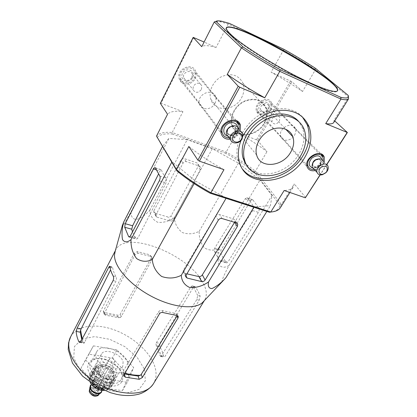 <?xml version="1.0" encoding="UTF-8"?>
<svg xmlns="http://www.w3.org/2000/svg" width="417" height="417" viewBox="0 0 417 417"><rect width="100%" height="100%" fill="white"/><g stroke="black" fill="none" stroke-linecap="round" stroke-linejoin="round"><path stroke-width="0.31" stroke-dasharray="2.08 1.56" d="M115.254 251.029L115.832 249.757C125.866 229.142 190.011 254.99 203.381 283.471C206.816 290.128 207.218 295.695 204.585 300.172L204.121 300.845M223.064 280.766C220.072 283.675 224.711 273.5 229.016 265.452C225.034 267.923 221.698 267.756 219.014 264.951C217.476 260.333 217.486 254.839 219.034 248.469C214.004 250.867 209.105 250.653 204.33 247.828C200.64 243.194 198.935 237.68 199.227 231.284C193.769 234.125 188.114 234.536 182.25 232.519C177.413 228.667 174.775 223.705 174.337 217.627C169.083 221.291 163.547 222.845 157.725 222.292C152.898 219.858 150.235 215.912 149.719 210.455C145.184 215.214 140.649 218.253 136.114 219.566C132.549 218.967 130.855 216.371 131.032 211.784C127.263 218.55 122.108 227.473 122.124 226.337M159.862 346.605L159.888 343.342L193.321 287.313L194.504 286.469L195.51 287.032L198.351 291.817L200.124 296.086L199.227 300.188L165.059 356.405L164.319 357.134L163.772 356.545L162.291 351.625L159.862 346.605L156.302 345.959L155.994 343.827C158.752 348.148 160.389 352.355 160.905 356.446L196.756 299.63L197.736 295.538L200.124 296.086M197.736 295.538L193.144 286.469L192.117 285.9L190.903 286.74L156.38 342.696L155.994 343.827M81.795 339.688L83.004 342.513L84.135 343.128L82.201 338.922M113.189 276.023L115.936 276.659C116.593 278.05 116.583 279.588 115.91 281.267L84.135 343.128M160.905 356.446L160.164 355.92L156.302 345.959M110.062 267.589L111.542 267.938L112.303 266.916L112.642 267.344C112.976 270.216 114.076 273.317 115.936 276.659M124.907 373.199L122.801 372.574L124.448 373.992M120.419 317.446L118.23 317.702L105.449 315.169L104.214 314.22C109.4 314.46 114.805 315.533 120.419 317.446L121.227 316.649L151.908 259.655L152.137 258.128L150.48 256.356L149.766 254.751L151.407 256.491L151.168 257.998L120.331 314.058C119.632 315.028 118.636 315.367 117.333 315.075L104.604 312.526L103.369 311.525L103.567 310.681L134.31 253.202L137.287 251.613L149.766 254.751M104.214 314.22L104.401 313.287L134.999 254.865L137.97 253.228L150.48 256.356M176.782 315.513L175.896 313.516L162.213 310.561C160.696 310.196 159.502 310.582 158.632 311.713L122.999 371.526L122.801 372.574M175.896 313.516L177.392 314.71L177.006 316.112M116.948 349.92L93.413 345.86L85.563 359.835L102.723 378.657L127.336 382.295L133.701 367.565L116.948 349.92L112.361 358.062L88.904 354.179L93.413 345.86M88.904 354.179L80.945 368.352L97.901 387.179L122.426 390.63L128.921 375.712L133.701 367.565M128.921 375.712L112.361 358.062M122.426 390.63L127.336 382.295M97.901 387.179L102.723 378.657M80.945 368.352L85.563 359.835M127.685 362.524C128.483 364.974 128.358 367.111 127.31 368.93C121.483 380.721 89.499 362.55 96.822 351.609C101.159 342.555 124.506 350.968 127.685 362.524M121.561 373.106C122.327 375.576 122.176 377.734 121.107 379.59C115.149 391.584 83.468 373.585 90.896 362.425C93.835 358.281 99.09 357.379 106.663 359.715L115.499 364.734C118.553 367.341 120.576 370.129 121.561 373.106M122.457 374.721C123.891 381.784 120.419 385.636 112.037 386.272C105.511 385.725 99.439 383.129 93.82 378.48C80.903 366.767 90.291 354.043 105.954 359.881L115.733 365.438C119.121 368.326 121.363 371.422 122.457 374.721M153.951 210.648L180.947 159.951C181.77 158.7 182.855 158.231 184.215 158.543L197.001 162.938L198.445 164.434L198.158 166.451L171.194 215.688C170.428 216.83 169.396 217.278 168.093 217.038L154.994 213.233L153.737 211.94L153.951 210.648L156 214.776L155.76 216.037L156.933 217.142L154.994 213.233M149.719 210.455L187.197 139.643L168.869 138.408L162.719 146.132L172.023 161.723L195.516 181.093L226.222 198.033L254 206.973L270.424 205.649L272.025 195.474L260.041 179.977L238.441 163.172L212.31 148.692L187.197 139.643M174.337 217.627L212.31 148.692M199.227 231.284L238.441 163.172M219.034 248.469L260.041 179.977M229.016 265.452L272.025 195.474M266.844 211.44L270.424 205.649M253.833 207.254L254 206.973M226.056 198.325L226.222 198.033M194.134 183.595L195.516 181.093M171.757 162.234L172.023 161.723M162.463 146.628L162.719 146.132M131.032 211.784L168.869 138.408M237.101 223.309L250.7 200.676L252.144 199.529L252.895 199.899L258.764 208.005C259.41 209.198 259.285 210.642 258.378 212.352L228.021 261.949L226.801 262.924L225.972 262.439L220.676 253.39L221.015 250.064L237.075 223.345M214.614 251.743L219.832 260.813L220.416 261.23L221.505 260.213L252.692 210.543C253.677 208.839 253.984 207.442 253.604 206.342L247.719 198.205L246.76 197.762L245.118 198.857L214.614 248.308L214.614 251.743L220.676 253.39M226.395 27.949L226.269 28.121C225.295 31.108 233.676 38.625 251.42 50.681C268.668 62.164 292.275 75.341 309.946 83.374C326.355 90.692 335.471 93.293 337.28 91.187L337.421 90.901M247.526 166.378C259.061 180.66 287.48 173.785 298.697 154.478C304.102 145.382 305.385 136.573 302.549 128.045L298.52 121.295M264.065 123.145C266.922 118.001 267.526 113.007 265.884 108.17C261.61 99.788 254.302 97.635 243.961 101.706C235.016 106.153 229.684 117.094 232.311 125.095C235.871 138.277 256.856 136.776 264.065 123.145M302.346 116.875C292.75 106.241 273.198 105.683 257.748 116.155C242.251 126.539 233.895 145.768 237.919 159.909C238.931 163.537 240.583 166.727 242.866 169.479M264.43 123.291C267.36 118.016 267.98 112.892 266.291 107.925C261.912 99.345 254.422 97.14 243.825 101.31C234.662 105.866 229.194 117.073 231.883 125.277C235.527 138.793 257.034 137.261 264.43 123.291M215.808 21.418L220.103 21.752L228.182 23.988L229.392 23.388M315.398 68.284L315.507 69.587L302.554 91.485C292.833 84.875 282.345 78.432 271.092 72.151L283.43 50.207C294.835 56.603 305.531 63.061 315.507 69.587L348.602 97.036L334.043 120.305L334.721 120.93M284.227 49.472L283.43 50.207L228.182 23.988L216.089 47.434L204.095 42.044M242.97 136.078L240.979 140.461M315.341 170.569C318.515 169.729 321.074 167.863 323.013 164.981L324.249 162.395M294.438 135.306C295.789 132.966 296.096 130.735 295.361 128.613L295.288 128.436C292.348 120.362 277.498 128.858 280.792 136.719L280.86 136.901C282.632 142.046 291.254 141.003 294.438 135.306M230.325 139.205C234.213 138.548 237.231 136.458 239.368 132.945L240.208 131.105M214.906 103.458C216.016 101.315 216.293 99.189 215.735 97.078L215.657 96.827C213.04 87.221 196.459 94.216 199.394 103.703L199.467 103.958C201.119 110.614 211.627 110.224 214.906 103.458M241.511 97.844C244.164 92.829 244.638 87.94 242.939 83.181C238.628 74.94 231.529 72.751 221.641 76.613C213.108 80.851 208.177 91.479 210.866 99.35C214.557 112.324 234.828 111.13 241.511 97.844M195.151 78.61C196.251 76.384 196.49 74.169 195.875 71.964C193.227 61.445 175.646 68.815 179.274 78.938C181.103 85.902 191.909 85.621 195.151 78.61M270.716 109.958C272.061 107.513 272.322 105.173 271.509 102.936C268.412 94.039 252.728 103.062 256.684 111.448C258.649 116.88 267.563 115.895 270.716 109.958M188.844 146.471C198.966 154.603 210.674 162.333 223.965 169.662M157.068 137.563C159.706 134.555 164.772 133.367 172.263 134.003L172.2 132.507C164.428 131.798 159.2 133.002 156.505 136.109M269.471 212.284C275.981 211.633 279.426 209.188 279.807 204.95L254.188 171.872L255.433 171.158C246.603 164.293 236.856 157.923 226.181 152.043L172.2 132.507L182.943 111.683C175.218 110.651 170.089 111.511 167.551 114.268M182.943 111.683L161.014 103.291L160.352 103.38M193.79 37.415L161.014 103.291M216.089 47.434C208.542 45.328 203.762 45.072 201.75 46.678M326.626 164.585L320.042 174.859M326.761 164.679L320.22 174.885M333.835 122.337L334.043 120.305M302.554 91.485L291.853 81.685L271.092 72.151M291.853 81.685L257.675 140.597L256.476 139.825L237.195 132.45C248.011 138.423 257.941 144.819 266.984 151.626L257.675 140.597M290.586 80.908L256.476 139.825M254.188 171.872C245.623 165.215 236.163 159.028 225.821 153.32L226.181 152.043L237.195 132.45M280.438 207.572L281.371 204.471L255.433 171.158L266.984 151.626M279.807 204.95L281.371 204.471L294.24 183.907L293.323 187.004C291.9 189.156 288.845 190.319 284.159 190.48M305.724 197.512L294.24 183.907M172.263 134.003L225.821 153.32M156.933 217.142L170.115 220.937C171.486 221.318 172.57 220.942 173.363 219.801L200.311 169.75L200.535 167.618L198.956 165.924L186.128 161.582C184.851 161.389 183.808 161.947 182.99 163.245L156 214.776M185.883 275.621L184.627 273.083L183.162 271.53L183.417 270.101L215.693 215.923C216.694 214.593 217.992 214.161 219.587 214.625L233.682 218.977L235.063 220.275L234.589 222.329M184.627 273.083L186.91 273.833M159.893 176.151L165.956 178.106C166.753 179.409 166.758 181.025 165.966 182.948L137.959 237.961L136.713 239.03L135.76 238.498L132.47 231.941M165.956 178.106C163.688 175.083 162.182 172.362 161.452 169.928L161.066 169.667L159.998 171.069L158.616 173.826M194.207 78.219C195.192 76.228 195.391 74.252 194.807 72.292C192.383 63.295 177.298 69.618 180.28 78.396C181.786 84.583 191.351 84.422 194.207 78.219M192.638 77.567C196.219 70.744 185.946 66.392 182.495 73.361C179.002 80.257 189.229 84.411 192.638 77.567M229.282 137.871C233.061 137.584 236.012 135.728 238.133 132.309L239.134 129.791M228.745 137.177C232.305 138.538 235.35 137.412 237.888 133.81L238.587 129.129L242.793 134.258M191.919 77.609L192.273 74.132C190.85 68.779 181.895 72.537 183.683 77.744C186.034 81.351 188.781 81.31 191.919 77.609M201.447 89.42L201.849 85.855C199.43 82.222 196.6 82.311 193.358 86.121L192.956 89.603C195.349 93.288 198.179 93.226 201.447 89.42M269.893 109.614C271.086 107.44 271.305 105.365 270.55 103.39C267.766 95.78 254.276 103.536 257.581 110.839C259.233 115.671 267.115 114.857 269.893 109.614M268.517 109.045C272.197 102.796 263.216 98.996 259.64 105.36C256.038 111.673 264.993 115.311 268.517 109.045M314.319 169.458C317.436 168.927 319.959 167.243 321.893 164.402L323.201 161.301M314.189 169.323C317.201 170.251 319.896 169.151 322.273 166.023C323.326 164.308 323.592 162.693 323.076 161.176L328.007 166.315M268.022 109.155L268.412 105.496C266.776 100.971 258.769 105.574 260.74 109.9C262.84 112.626 265.264 112.376 268.022 109.155M279.426 121.222L279.87 117.485C277.727 114.753 275.236 115.04 272.384 118.35L271.936 122.03C274.063 124.798 276.56 124.527 279.426 121.222M93.074 382.139C94.044 386.814 103.333 390.098 105.089 386.418C108.102 381.852 95.743 374.836 93.299 379.72L93.074 382.139M96.489 392.762L96.384 393.825C95.342 395.905 90.161 392.965 91.443 391.021C93.299 389.817 94.977 390.401 96.489 392.762M98.782 394.409L99.157 393.929C101.56 390.286 91.881 384.787 89.926 388.686L89.681 389.337M101.477 392.152C104 387.737 92.71 381.378 90.228 385.819M101.915 390.635C102.165 386.71 94.539 382.415 91.307 384.662M92.319 383.499C93.278 388.18 102.556 391.454 104.318 387.763C107.341 383.192 94.998 376.181 92.543 381.075L92.319 383.499M101.242 389.004L105.392 381.717L105.756 382.988L102.228 389.181L101.018 390.27M96.363 386.423L100.236 379.559L99.746 380.539L101.811 381.649L102.301 380.669L97.51 389.16M92.59 385.767L92.928 384.193L91.485 382.582L91.12 384.083L91.417 384.438L96.16 375.941L97.62 377.541L96.41 377.969L92.928 384.193M92.71 371.63L88.967 378.944L89.587 380.351L94.294 371.87L92.71 371.63L93.158 373.278L89.707 379.496L89.431 380.94L90.213 382.457M91.099 384.005L91.417 384.438M93.58 367.648L90.166 373.82L90.432 376.916L95.112 368.472L93.58 367.648L89.358 375.383L89.764 378.177L89.587 380.351M97.26 365.459L93.856 371.599L93.663 375.029L98.334 366.632L97.26 365.459L95.691 365.98L92.287 372.131L92.094 375.571L90.432 376.916M102.733 365.6L99.319 371.703L98.396 375.164L103.082 366.809L102.733 365.6L100.679 365.276L97.276 371.391L96.353 374.857L93.663 375.029M108.556 368.002L103.385 377.255L108.556 368.002L106.554 366.924L101.394 376.186L98.396 375.164M113.236 372.032L109.765 378.104L107.341 380.763L112.09 372.433L113.236 372.032L111.798 370.478L108.342 376.551L105.918 379.204L103.385 377.255M115.566 376.666L112.058 382.754L109.233 384.776L114.023 376.431L115.566 376.666L115.066 375.034L111.574 381.117L108.754 383.134L107.341 380.763M114.883 380.7L111.303 386.898L108.529 388.253L113.351 379.877L114.883 380.7L115.478 379.418L111.954 385.522L109.139 386.96L109.233 384.776M111.313 383.03L107.768 389.186L106.773 390.135L105.371 390.249L110.203 381.826L111.313 383.03L112.861 382.457L109.322 388.597L108.66 389.348L106.924 389.655L108.529 388.253M105.756 382.988L107.857 383.291L104.323 389.473L103.218 390.536L102.665 390.474L103.348 390.489M104.37 390.427L105.371 390.249M99.746 380.539L96.41 386.45M101.811 381.649L98.454 387.586M96.16 375.941L94.951 376.363L96.41 377.969M94.951 376.363L91.485 382.582M114.831 360.413L114.764 361.44C113.784 363.421 108.456 360.392 109.681 358.552C111.511 357.452 113.226 358.073 114.831 360.413M123.088 361.768L122.817 366.189C118.725 374.461 96.343 361.748 101.477 354.064C104.5 347.736 120.925 353.668 123.088 361.768M113.909 371.922L113.679 375.086C111.506 379.663 99.616 375.383 98.329 369.509L98.574 366.507C100.773 361.909 112.465 366.079 113.909 371.922M97.552 370.901C98.829 376.78 110.713 381.049 112.887 376.457C116.656 370.776 100.846 361.794 97.802 367.888L97.552 370.901M95.623 370.604C97.187 377.927 112.006 383.254 114.711 377.547C119.403 370.463 99.731 359.287 95.936 366.882L95.623 370.604M89.764 378.177L94.456 369.717L92.918 368.894M95.112 368.472L94.456 369.717M92.094 375.571L96.77 367.153L95.691 365.98M98.334 366.632L96.77 367.153M96.353 374.857L101.029 366.486L100.679 365.276M103.082 366.809L101.029 366.486M101.394 376.186L106.554 366.924M108.097 368.925L106.09 367.846M105.918 379.204L110.651 370.88L111.798 370.478M112.09 372.433L110.651 370.88M108.754 383.134L113.528 374.8L115.066 375.034M114.023 376.431L113.528 374.8M109.139 386.96L113.95 378.594L115.478 379.418M113.351 379.877L113.95 378.594M106.924 389.655L111.756 381.253L112.861 382.457M110.203 381.826L111.756 381.253M102.665 390.474L107.492 382.024L107.857 383.291M105.392 381.717L107.492 382.024M100.236 379.559L102.301 380.669M93.585 384.735L97.62 377.541M90.025 382.014L94.748 373.523L93.158 373.278M94.294 371.87L94.748 373.523M116.984 372.397L116.661 376.869C112.475 385.287 90.301 372.689 95.514 364.854C98.6 358.417 114.92 364.223 116.984 372.397M156.38 342.696L159.888 343.342M80.481 342.076L83.004 342.513M80.716 341.726L84.771 342.43M160.164 355.92L163.772 356.545M161.494 355.784L165.059 356.405M113.075 280.625L115.91 281.267M196.756 299.63L199.227 300.188M190.903 286.74L193.321 287.313M193.144 286.469L195.51 287.032M109.932 266.698L112.642 267.344M118.23 317.702L117.333 315.075M105.449 315.169L104.604 312.526M137.97 253.228L137.287 251.613M163.063 312.573L162.213 310.561M121.227 316.649L120.331 314.058M104.401 313.287L103.567 310.681M134.999 254.865L134.31 253.202M151.908 259.655L151.168 257.998M124.021 374.721L122.999 371.526M159.487 313.777L158.632 311.713M70.702 336.701C76.697 325.588 94.993 323.144 113.351 329.566C131.736 335.977 148.812 350.504 154.259 364.943C156.844 371.938 156.641 378.083 153.654 383.379M144.464 369.295L145.34 380.768L139.158 389.342L126.716 393.043L110.385 390.765L93.731 382.816L80.559 370.958L73.736 357.937L74.419 346.579L82.013 339.078L94.659 336.608L109.822 339.334L124.824 346.626L137.099 357.202L144.464 369.295M247.719 198.205L252.895 199.899M253.604 206.342L258.764 208.005M214.614 248.308L221.015 250.064M245.118 198.857L250.7 200.676M219.832 260.813L225.972 262.439M252.692 210.543L258.378 212.352M221.505 260.213L228.021 261.949M182.99 163.245L180.947 159.951M186.128 161.582L184.215 158.543M200.311 169.75L198.158 166.451M198.956 165.924L197.001 162.938M173.363 219.801L171.194 215.688M170.115 220.937L168.093 217.038M236.199 222.819L233.682 218.977M186.024 275.35L183.417 270.101M218.326 220.16L215.693 215.923M222.053 218.534L219.587 214.625M130.37 235.944L137.959 237.961M159.294 180.822L165.966 182.948M129.651 236.877L135.76 238.498M156.474 169.922L159.998 171.069M155.39 167.942L161.452 169.928M227.969 136.177C231.607 136.656 234.536 135.191 236.762 131.788L237.221 130.829M228.349 128.139C227.213 129.531 226.817 130.98 227.166 132.481C229.418 135.984 232.222 135.869 235.579 132.126L236.09 128.681C234.974 126.137 232.921 125.522 229.929 126.836M235.824 132.434L236.34 128.989C235.115 123.713 225.79 127.68 227.406 132.788C229.663 136.296 232.467 136.177 235.824 132.434M236.079 132.642C238.899 127.842 232.462 124.115 228.698 128.436C224.826 132.658 229.751 137.996 234.302 134.618M312.698 168.046C315.857 168.353 318.531 166.993 320.72 163.954L321.888 159.586M312.505 163.714L312.646 165.351C314.611 167.942 317.066 167.629 320.001 164.413L320.584 160.837C320.063 159.617 319.041 159.033 317.525 159.091M320.292 164.72L320.876 161.144C319.479 156.771 311.176 161.494 312.932 165.664C314.903 168.254 317.353 167.942 320.292 164.72M320.553 164.929C322.106 160.785 320.746 159.08 316.477 159.8L315.143 160.561C308.908 165.226 316.545 171.283 320.553 164.929M106.924 384.135C109.348 392.032 93.481 389.864 91.422 381.899C89.337 374.059 104.797 376.4 106.924 384.135M89.53 391.818C90.656 396.327 99.564 397.505 98.276 393.007C97.13 388.571 88.352 387.336 89.53 391.818M98.704 394.732C101.107 391.078 91.438 385.584 89.478 389.488M101.712 390.99C102.556 386.981 94.106 382.222 91.104 385.021M101.295 391.719C104.031 387.565 92.944 381.268 90.718 385.709C91.902 384.396 93.919 382.77 99.627 386.689C101.54 388.733 102.097 390.406 101.295 391.719M92.736 383.921C93.601 388.144 101.962 391.089 103.552 387.763C106.272 383.64 95.149 377.322 92.939 381.737L92.736 383.921M92.491 383.52C94.065 389.608 106.189 391.276 104.37 385.219C102.754 379.267 90.875 377.5 92.491 383.52M104.323 389.473L102.228 389.181M89.707 379.496L89.274 377.838M89.499 375.081L90.166 373.82M92.287 372.131L93.856 371.599M97.276 371.391L99.319 371.703M103.124 373.012L105.115 374.08M108.342 376.551L109.765 378.104M111.574 381.117L112.058 382.754M111.954 385.522L111.355 386.814M109.322 388.597L107.768 389.186M79.835 342.493L83.911 343.196M160.738 356.514L164.319 357.134M192.117 285.9L194.504 286.469M109.801 266.322L112.303 266.916M104.203 314.147L103.369 311.525M152.137 258.128L151.407 256.491M123.807 375.696L122.786 372.485M178.002 316.07L177.392 314.71M115.832 249.757L115.353 250.68M204.585 300.172L204.267 300.693M96.822 351.609L90.896 362.425M127.31 368.93L121.107 379.59M106.663 359.715L105.954 359.881M115.499 364.734L115.733 365.438M220.416 261.23L226.801 262.924M246.76 197.762L252.144 199.529M302.549 128.045L304.285 129.807M232.311 125.095L256.663 155.077M265.884 108.17L285.655 129.161M226.467 27.741L226.269 28.121M337.551 90.75L337.28 91.187M221.625 21.231L220.103 21.752M237.919 159.909L239.363 161.817M280.792 136.719L307.12 166.842M295.288 128.436L321.027 153.93M199.394 103.703L221.187 133.487M215.657 96.827L236.46 120.721M210.866 99.35L231.883 125.277M242.939 83.181L266.291 107.925M215.735 97.078L195.875 71.964M199.467 103.958L179.274 78.938M295.361 128.613L271.509 102.936M280.86 136.901L256.684 111.448M289.904 192.466L293.323 187.004M155.76 216.037L153.737 211.94M200.535 167.618L198.445 164.434M236.992 223.22L235.063 220.275M185.732 276.737L183.162 271.53M129.28 237.059L136.713 239.03M155.26 167.764L161.066 169.667M180.28 78.396L220.953 131.219M194.807 72.292L239.092 125.746M236.09 128.681L235.407 131.642C235.047 133.424 230.413 135.634 228.923 134.681C227.718 134.123 227.135 133.388 227.166 132.481L227.406 132.788C227.182 126.539 234.276 124.125 236.34 128.989L236.09 128.681M183.683 77.744L192.956 89.603M192.273 74.132L201.849 85.855M257.581 110.839L306.771 164.751M270.55 103.39L322.998 157.61M316.936 159.299L316.477 159.8C318.916 159.153 320.386 159.602 320.876 161.144L320.584 160.837C320.84 161.056 320.548 162.051 319.719 163.839C317.41 166.378 315.393 167.342 313.673 166.722L312.932 165.664C312.416 164.131 313.151 162.432 315.143 160.561L315.184 160.3M260.74 109.9L271.936 122.03M268.412 105.496L279.87 117.485M98.954 394.284L99.157 393.929M89.702 389.092L89.926 388.686M102.024 390.442L103.552 387.763L100.377 389.082C99.371 389.561 93.153 386.757 92.772 383.76L92.939 381.737L91.412 384.469M104.318 387.763L105.089 386.418M92.543 381.075L93.299 379.72M89.42 380.945L88.957 378.944M89.358 375.383L93.257 368.138M115.014 380.497L111.303 386.898M108.66 389.353L106.773 390.14M112.887 376.457L113.679 375.086M97.802 367.888L98.574 366.507M113.528 379.6L114.711 377.547M94.789 368.956L95.936 366.882M109.681 358.552L91.443 391.021M114.764 361.44L96.384 393.825M101.477 354.064L95.514 364.854M122.817 366.189L116.661 376.869"/><path stroke-width="0.63" d="M204.121 300.845L202.334 302.742C194.171 309.956 171.679 307.392 150.391 295.757C129.067 284.185 113.799 266.135 114.508 254.792L115.254 251.029M122.124 226.337L123.64 222.146C121.936 229.001 121.582 234.854 122.572 239.712C124.647 242.548 127.451 242.517 130.99 239.629C130.766 246.932 132.642 253.244 136.62 258.566C141.733 261.85 146.956 262.152 152.278 259.478C152.888 266.39 156.015 272.051 161.66 276.471C168.473 278.832 175.015 278.447 181.286 275.309C181.65 281.063 184.486 285.145 189.787 287.553C196.24 287.928 202.485 286.067 208.526 281.97C207.713 286.25 208.839 288.449 211.893 288.564C216.121 286.781 220.624 283.357 225.409 278.285L223.064 280.766M82.201 338.922L80.596 330.019L110.583 269.862M108.774 267.281L77.109 328.101L76.186 331.426C76.332 334.695 77.234 338.151 78.896 341.799L79.835 342.493L80.716 341.726L113.075 280.625C113.784 278.952 113.82 277.42 113.189 276.023C111.381 272.692 110.296 269.585 109.932 266.698L109.567 266.265L108.774 267.281L110.062 267.589M80.596 330.019L80.231 332.161L81.795 339.688M124.448 373.992L138.131 376.077L140.378 375.305C135.582 375.425 130.427 374.727 124.907 373.199M142.348 377.536L177.923 318.171L178.294 316.738L176.782 315.513L163.063 312.573C161.546 312.224 160.357 312.625 159.487 313.777L124.021 374.721L123.813 375.696L125.308 377.187L139.231 379.303L142.348 377.536L141.248 374.372L140.378 375.305M177.923 318.171L177.006 316.112L141.248 374.372M225.722 277.972L266.844 211.44M208.526 281.97L253.833 207.254M218.326 220.16L186.024 275.35L185.732 276.737L187.087 278.056L201.578 281.584C203.022 281.793 204.194 281.277 205.096 280.036L237.336 226.546L237.747 224.372L236.199 222.819L222.053 218.534C220.541 218.247 219.3 218.784 218.326 220.16M181.286 275.309L226.056 198.325M152.278 259.478L194.134 183.595M130.99 239.629L171.757 162.234M123.64 222.146L162.463 146.628M130.37 235.944L159.294 180.822C160.175 178.929 160.373 177.376 159.893 176.151L155.39 167.942L154.77 167.603L153.472 168.942L125.209 223.715L124.714 227.286L128.608 236.601L129.28 237.059L130.37 235.944M290.513 152.528C293.693 147.107 294.48 141.869 292.875 136.823C290.081 128.587 279.322 125.46 269.7 130.375C260.041 135.181 254.068 146.748 256.663 155.077C260.125 168.812 282.46 166.894 290.513 152.528M300.381 156.307C305.817 147.185 307.12 138.35 304.285 129.807C299.573 116.536 281.991 111.422 266.161 119.502C250.278 127.409 240.51 146.315 244.544 159.93C250.117 182.954 286.943 179.904 300.381 156.307M337.421 90.901C341.33 81.153 232.795 19.594 226.395 27.949M298.52 121.295C290.394 111.949 273.536 111.313 260.182 120.284C246.781 129.171 239.509 145.809 243.075 158.033L244.868 162.505L247.526 166.378M310.222 82.905C326.636 90.234 335.748 92.845 337.551 90.75C340.001 86.762 314.95 68.383 286.432 52.219C257.951 35.998 229.048 23.733 226.509 27.668C225.858 28.815 227.343 31.119 230.976 34.575C242.35 45.818 282.747 70.582 310.222 82.905M242.866 169.479C256.168 186.55 289.57 178.69 302.81 156.052C309.206 145.356 310.701 134.983 307.298 124.933L302.346 116.875M348.419 96.218L348.539 98.876C347.773 99.976 345.245 100.044 340.955 99.079L279.797 71.333L264.764 97.807C250.805 90.025 238.31 82.217 227.27 74.372L241.417 47.83C252.801 55.55 265.598 63.379 279.797 71.333L280.219 69.728C266.484 62.029 254.089 54.445 243.022 46.975L241.417 47.83L214.27 21.934L215.808 21.418M204.095 42.044L193.17 37.363L201.75 46.678L214.27 21.934L215.964 21.366C216.897 20.725 218.784 20.683 221.625 21.231L229.392 23.388L284.227 49.472C295.299 55.685 305.687 61.956 315.398 68.284L348.242 95.43C349.112 97.974 346.631 98.605 340.809 97.317L340.955 99.079L325.703 123.62L347.371 132.512L326.761 164.679M280.219 69.728L340.809 97.317M243.022 46.975L215.964 21.366M240.979 140.461C238.123 148.04 237.586 155.155 239.363 161.817C245.795 188.875 288.752 185.367 304.499 157.887C310.941 147.159 312.463 136.755 309.065 126.679C303.779 114.659 293.552 109.259 278.394 110.469C264.269 112.35 249.84 122.848 242.97 136.078M324.249 162.395L324.244 157.11C321.106 147.915 303.534 157.918 307.12 166.842C308.497 170.1 311.233 171.34 315.341 170.569M240.208 131.105L240.432 125.288C237.638 114.237 217.971 122.588 221.187 133.487C222.532 137.662 225.576 139.57 230.325 139.205M193.17 37.363L160.352 103.38L167.551 114.268L156.505 136.109L176.495 169.636C186.336 177.85 197.794 185.549 210.866 192.727L210.147 193.212C197.522 186.258 186.441 178.81 176.891 170.861L176.495 169.636L188.844 146.471L197.903 160.175L199.389 161.16L223.965 169.662L210.866 192.727L270.774 212.024C275.538 211.617 278.702 210.22 280.271 207.838L280.438 207.572M227.27 74.372L238.196 86.236L239.785 87.226L264.764 97.807M238.196 86.236L197.903 160.175M239.785 87.226L199.389 161.16M347.069 132.669L326.626 164.585M320.042 174.859L305.343 197.804L320.22 174.885M347.371 132.512L334.721 120.93M325.703 123.62C330.108 124.271 332.787 123.896 333.741 122.499L333.835 122.337M210.147 193.212L269.471 212.284L270.774 212.024L284.159 190.48L305.343 197.804M156.505 136.109L176.891 170.861M186.91 273.833L199.013 276.638C200.342 276.679 201.458 276.075 202.349 274.824L234.573 222.324M124.714 227.286L131.751 229.199L132.637 225.759L158.616 173.826M131.751 229.199L132.47 231.941M239.134 129.791L239.092 125.746C236.757 115.858 219.248 123.302 222.261 132.914C223.309 136.156 225.649 137.808 229.282 137.871M238.587 129.129C236.929 122.014 224.32 127.378 226.494 134.279L228.745 137.177M242.068 138.981L242.793 134.258C241.151 127.091 228.375 132.533 230.544 139.487C231.571 144.371 239.478 143.995 242.068 138.981M241.36 139.21C244.576 133.675 236.257 130.469 233.134 136.098C229.981 141.681 238.274 144.756 241.36 139.21M323.201 161.301L322.998 157.61C320.329 149.395 304.728 158.278 308.022 166.122C309.086 168.645 311.186 169.755 314.319 169.458M323.076 161.176C321.971 158.919 319.928 158.293 316.936 159.299L315.184 160.3C312.62 162.448 311.666 164.778 312.317 167.285L314.189 169.323M327.173 171.199C328.242 169.469 328.523 167.843 328.007 166.315C326.13 160.378 314.757 166.842 317.118 172.497C318.004 174.52 319.75 175.265 322.346 174.739L325.922 172.711L327.173 171.199M326.751 171.502C328.189 166.628 326.391 165.168 321.351 167.118C317.42 169.922 318.786 175.375 323.071 174.197L325.797 172.654L326.751 171.502M89.681 389.337L89.733 390.62C91.62 394.253 94.43 395.66 98.167 394.842L98.782 394.409M90.228 385.819L89.931 388.263C92.235 392.678 95.655 394.393 100.2 393.408L101.477 392.152M91.307 384.662L90.312 385.662L90.082 387.992C90.984 392.491 99.845 395.603 101.545 392.043L101.915 390.635M101.018 390.27L100.575 390.182L101.242 389.004M97.51 389.16L100.575 390.182M97.495 389.15L98.297 387.862L96.238 386.757L95.446 388.055L96.363 386.423M92.59 385.767L95.446 388.055M90.213 382.457L91.099 384.005M103.348 390.489L104.37 390.427M96.41 386.45L96.238 386.757M98.454 387.586L98.297 387.862M92.85 386.043L93.585 384.735M77.109 328.101L81.086 328.831M76.186 331.426L80.231 332.161M78.896 341.799L80.481 342.076M139.231 379.303L138.131 376.077M125.308 377.187L124.339 374.174M153.654 383.379L153.451 383.713C146.268 395.889 120.815 396.718 98.381 383.88C75.863 371.182 63.723 348.998 70.702 336.701L115.353 250.68M237.336 226.546L234.589 222.329M205.096 280.036L202.349 274.824M201.578 281.584L199.013 276.638M187.087 278.056L185.883 275.621M128.608 236.601L129.651 236.877M125.209 223.715L132.637 225.759M153.472 168.942L156.474 169.922M237.221 130.829C239.676 125.147 233.593 120.315 228.026 123.667C222.365 126.815 222.402 135.134 227.969 136.177M229.929 126.836L228.349 128.139M234.302 134.618L236.079 132.642M321.888 159.586C320.277 155.166 316.946 154.665 311.885 158.079C308.111 162.828 308.382 166.148 312.698 168.046M317.525 159.091C314.851 159.575 313.177 161.118 312.505 163.714M89.285 391.422C90.015 395.134 97.291 397.672 98.704 394.732C97.171 396.562 92.444 397.698 89.243 391.579L89.478 389.488L89.285 391.422M91.104 385.021L90.254 388.018C91.271 393.007 101.409 395.603 101.712 390.99M91.412 384.469L90.718 385.709L90.505 387.909C91.354 392.142 99.694 395.066 101.295 391.719L102.024 390.442M202.334 302.742L225.409 278.285M114.717 252.968L122.52 224.919M178.294 316.732L178.002 316.07M204.267 300.693L153.451 383.713C150.021 388.925 143.307 392.965 139.09 394.081C132.309 395.926 124.787 396.009 116.525 394.326L110.411 392.678L97.078 386.83L82.608 376.139L72.475 363.113L68.211 349.54L68.56 342.81L70.702 336.701M243.075 158.033L244.544 159.93M285.655 129.161L292.875 136.823M307.298 124.933L309.065 126.679M321.027 153.93L324.244 157.11M236.46 120.721L240.432 125.288M348.539 98.876L333.741 122.499M280.271 207.838L289.904 192.466M237.747 224.372L236.992 223.22M154.77 167.603L155.26 167.764M220.953 131.219L222.261 132.914M226.494 134.279L230.544 139.487M306.771 164.751L308.022 166.122M312.317 167.285L317.118 172.497M323.071 174.197L322.346 174.739M98.704 394.732L98.954 394.284M89.478 389.488L89.702 389.092M98.167 394.842L100.2 393.408M89.634 389.994L89.811 387.508M101.394 392.308L101.545 392.043M90.161 385.928L90.312 385.662M101.018 390.276L103.218 390.547M97.526 389.139L95.477 388.039M92.584 385.772L91.115 384.088"/></g></svg>
